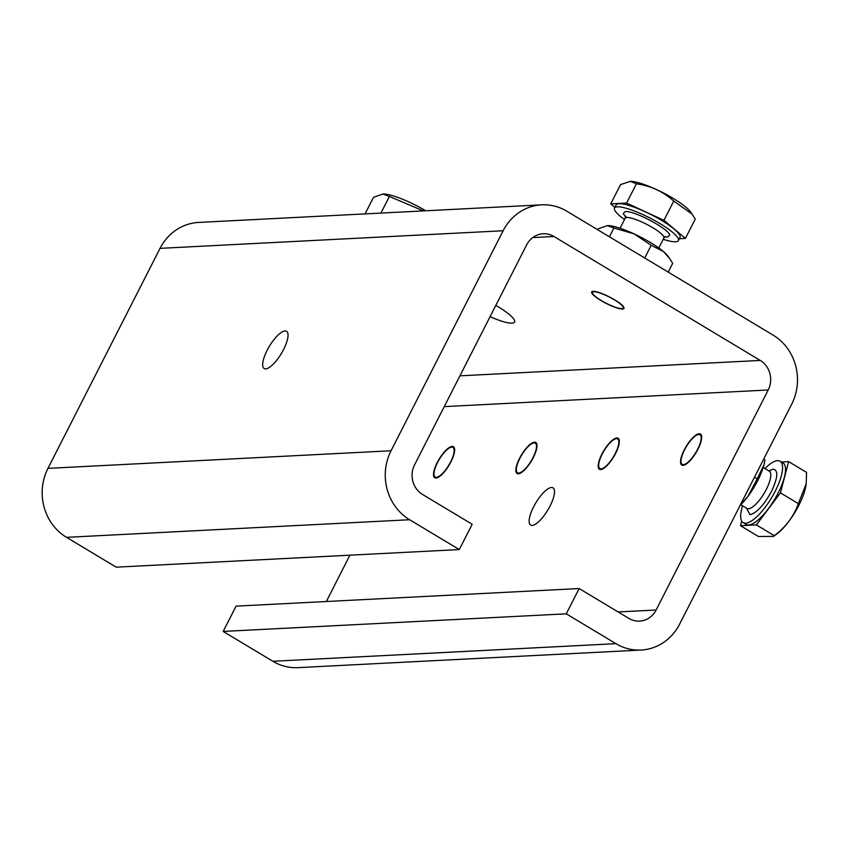 <?xml version="1.0" encoding="UTF-8"?>
<svg xmlns="http://www.w3.org/2000/svg" width="849" height="849" viewBox="0 0 849 849"><rect width="100%" height="100%" fill="white"/><g stroke="black" fill="none" stroke-linecap="round" stroke-linejoin="round"><path stroke-width="1.27" d="M768.844 470.898L773.227 469.147C778.469 470.261 777.896 477.679 771.508 491.401C763.888 505.187 756.724 512.945 750.028 514.674L746.462 508.148M625.522 216.76L623.198 213.555L625.299 211.592C634.447 210.51 668.8 228.997 669.734 235.067L667.632 237.02L664.884 236.807M285.02 330.951A21.724 7.004 -59 0 0 268.199 348.323A21.724 7.004 -59 0 0 264.166 368.54A21.724 7.004 -59 0 0 265.695 368.891A21.724 7.004 -59 0 0 282.515 351.518A21.724 7.004 -59 0 0 286.548 331.29A21.724 7.004 -59 0 0 285.02 330.951M495.805 305.396A32.591 6.537 27 0 1 514.59 322.068A32.591 6.537 27 0 1 512 323.151A32.591 6.537 27 0 1 490.064 316.666M591.955 291.642A18.105 3.629 -153 0 0 592.05 292.077L592.411 293.128A17.288 3.47 27 0 1 598.821 292.672A17.288 3.47 27 0 1 614.358 299.835A17.288 3.47 27 0 1 622.561 308.484A17.288 3.47 27 0 1 601.262 300.514A17.288 3.47 27 0 1 592.411 293.128M600.943 300.525A18.105 3.629 27 0 1 591.679 291.95A18.105 3.629 27 0 1 614.665 299.824A18.105 3.629 27 0 1 623.941 308.399A18.105 3.629 27 0 1 600.943 300.525M700.733 434.253A18.105 5.837 -59 0 0 699.82 434.136A18.105 5.837 -59 0 0 698.833 434.327L697.846 434.635A17.288 5.572 121 0 1 697.645 449.206A17.288 5.572 121 0 1 687.541 462.578A17.288 5.572 121 0 1 681.1 462.493A17.288 5.572 121 0 1 684.549 449.874A17.288 5.572 121 0 1 697.846 434.635M681.1 462.493L681.301 463.512A18.105 5.837 -59 0 0 682.129 465.231M683.042 465.348A18.105 5.837 121 0 1 681.779 465.061A18.105 5.837 121 0 1 685.132 448.208A18.105 5.837 121 0 1 699.151 433.733A18.105 5.837 121 0 1 700.425 434.019A18.105 5.837 121 0 1 697.061 450.872A18.105 5.837 121 0 1 683.042 465.348M618.39 438.477A18.105 5.837 -59 0 0 617.478 438.36A18.105 5.837 -59 0 0 616.491 438.551L615.504 438.859A17.288 5.572 121 0 1 615.313 453.43A17.288 5.572 121 0 1 605.199 466.812A17.288 5.572 121 0 1 598.768 466.727A17.288 5.572 121 0 1 602.206 454.098A17.288 5.572 121 0 1 615.504 438.859M598.768 466.727L598.959 467.735A18.105 5.837 -59 0 0 599.787 469.455M600.699 469.571A18.105 5.837 121 0 1 599.436 469.285A18.105 5.837 121 0 1 602.79 452.432A18.105 5.837 121 0 1 616.809 437.957A18.105 5.837 121 0 1 618.083 438.243A18.105 5.837 121 0 1 614.718 455.096A18.105 5.837 121 0 1 600.699 469.571M536.059 442.7A18.105 5.837 -59 0 0 535.135 442.584A18.105 5.837 -59 0 0 534.148 442.775L533.161 443.082A17.288 5.572 121 0 1 532.97 457.653A17.288 5.572 121 0 1 522.857 471.036A17.288 5.572 121 0 1 516.425 470.951A17.288 5.572 121 0 1 519.864 458.322A17.288 5.572 121 0 1 533.161 443.082M516.425 470.951L516.616 471.97A18.105 5.837 -59 0 0 517.444 473.678M518.368 473.795A18.105 5.837 121 0 1 517.094 473.509A18.105 5.837 121 0 1 520.448 456.656A18.105 5.837 121 0 1 534.467 442.18A18.105 5.837 121 0 1 535.74 442.467A18.105 5.837 121 0 1 532.387 459.32A18.105 5.837 121 0 1 518.368 473.795M453.716 446.924A18.105 5.837 -59 0 0 452.793 446.807A18.105 5.837 -59 0 0 451.806 446.998L450.819 447.306A17.288 5.572 121 0 1 450.628 461.877A17.288 5.572 121 0 1 440.514 475.26A17.288 5.572 121 0 1 434.083 475.175A17.288 5.572 121 0 1 437.522 462.556A17.288 5.572 121 0 1 450.819 447.306M434.083 475.175L434.274 476.193A18.105 5.837 -59 0 0 435.102 477.902M436.025 478.019A18.105 5.837 121 0 1 434.752 477.732A18.105 5.837 121 0 1 438.116 460.88A18.105 5.837 121 0 1 452.135 446.415A18.105 5.837 121 0 1 453.398 446.691A18.105 5.837 121 0 1 450.044 463.554A18.105 5.837 121 0 1 436.025 478.019M532.153 525.425A21.724 7.004 121 0 1 530.625 525.085A21.724 7.004 121 0 1 534.658 504.858A21.724 7.004 121 0 1 551.479 487.485A21.724 7.004 121 0 1 553.007 487.835A21.724 7.004 121 0 1 548.974 508.052A21.724 7.004 121 0 1 532.153 525.425M622.561 308.484L623.633 308.166A18.105 3.629 -153 0 0 624.026 307.985M742.567 505.802A35.849 11.546 -59 0 0 743.172 522.644A35.849 11.546 -59 0 0 745.687 523.207A35.849 11.546 -59 0 0 773.439 494.553A35.849 11.546 -59 0 0 780.093 461.177A35.849 11.546 -59 0 0 777.578 460.614A35.849 11.546 -59 0 0 764.949 468.552M743.172 522.644L746.112 524.406A35.849 11.546 -59 0 0 748.627 524.969A35.849 11.546 -59 0 0 776.379 496.315A35.849 11.546 -59 0 0 783.033 462.938L780.093 461.177M663.228 239.269A35.849 7.185 -153 0 0 678.404 240.585A35.849 7.185 -153 0 0 660.055 223.616A35.849 7.185 -153 0 0 614.517 208.037A35.849 7.185 -153 0 0 624.514 219.541M678.404 240.585L680.017 237.423A35.849 7.185 -153 0 0 661.658 220.453A35.849 7.185 -153 0 0 616.13 204.874L614.517 208.037M741.718 521.127L740.519 525.722L758.444 536.494L773.492 536.398L775.965 534.647A36.21 11.663 -59 0 0 798.867 505.325A36.21 11.663 -59 0 0 806.104 484.492A36.21 11.663 -59 0 0 806.136 484.195M740.519 525.722L756.374 524.915L780.433 492.866L798.357 503.627L806.189 483.792L806.55 472.394L788.625 461.623L781.451 461.994M380.925 213.078L389.394 196.459L382.899 194.039L373.528 197.276L365.059 213.895M47.947 468.372L160.047 248.354L503.139 230.748L391.028 450.766L47.947 468.372A50.696 46.907 -92.9 0 0 66.54 537.343L409.632 519.737A50.696 46.907 -92.9 0 1 391.028 450.766M503.139 230.748A50.696 46.907 -92.9 0 1 541.683 204.832A50.696 46.907 -92.9 0 1 566.824 211.21L773.131 335.143A50.696 46.907 -92.9 0 1 791.724 404.113L679.625 624.121A50.696 46.907 -92.9 0 1 641.08 650.047A50.696 46.907 -92.9 0 1 615.928 643.669L566.262 613.827L579.156 588.537L628.822 618.38A21.724 20.1 87.1 0 0 639.594 621.107A21.724 20.1 87.1 0 0 656.118 610.006L768.218 389.988A21.724 20.1 87.1 0 0 760.248 360.432L553.941 236.5A21.724 20.1 87.1 0 0 543.169 233.762A21.724 20.1 87.1 0 0 526.645 244.873L414.545 464.891A21.724 20.1 87.1 0 0 422.515 494.447L472.182 524.279L459.298 549.568L409.632 519.737M541.683 204.832L198.592 222.438A50.696 46.907 87.1 0 0 160.047 248.354M459.298 549.568L116.207 567.174L66.54 537.343M641.08 650.047L297.999 667.643A50.696 46.907 -92.9 0 1 272.847 661.275L223.181 631.433L236.064 606.144L579.156 588.537M326.324 601.516L349.926 555.182M223.181 631.433L566.262 613.827M754.453 477.265L757.223 478.932L763.93 464.902L764.96 459.776A36.21 11.663 -59 0 1 763.93 464.902A36.21 11.663 -59 0 1 747.831 496.516L757.223 478.932M740.455 504.752L747.831 496.516A36.21 11.663 -59 0 1 740.084 505.473M644.731 258L651.204 245.287L633.991 233.836L613.901 228.041L609.433 236.807M613.901 228.041L607.417 225.622L598.046 228.848L597.611 229.708M668.205 272.115L672.673 263.349L669.553 258.372L663.377 251.495A36.21 7.259 -153 0 0 633.991 233.836A36.21 7.259 -153 0 0 607.799 225.611L607.417 225.622M669.564 258.372L668.142 256.356A36.21 7.259 -153 0 0 663.377 251.495L651.204 245.287M780.433 492.866L788.625 461.623M679.359 238.728L685.419 238.41L663.939 220.337L626.594 203.07L610.728 203.887L614.867 207.358M756.374 524.915L774.309 535.677C785.75 527.091 793.773 516.415 798.357 503.627M773.492 536.398L774.309 535.677M425.71 210.785A36.21 7.259 -153 0 0 383.324 194.028A36.21 7.259 -153 0 0 383.26 194.028L382.899 194.039M423.343 210.902L389.394 196.459M610.728 203.887L620.555 184.594L630.298 181.357L636.41 183.787L626.594 203.07M663.939 220.337L673.766 201.054C663.239 191.598 650.78 185.846 636.41 183.787M685.419 238.41L695.246 219.127L692.126 214.15L673.766 201.054M692.137 214.15L690.693 212.101A36.21 7.259 -153 0 0 673.077 198.316A36.21 7.259 -153 0 0 630.351 181.357A36.21 7.259 -153 0 0 630.276 181.357L630.351 181.357M740.806 504.752L746.918 508.413A21.724 7.004 -59 0 0 748.436 508.763A21.724 7.004 -59 0 0 765.257 491.391A21.724 7.004 -59 0 0 769.29 471.163L769.926 471.375M665.467 236.468L663.897 237.964A21.724 4.362 -153 0 0 652.764 227.681A21.724 4.362 -153 0 0 626.902 217.514A21.724 4.362 -153 0 0 625.172 218.235L625.373 215.954L626.711 217.524M553.941 236.5L532.726 237.593M459.914 375.842L760.248 360.432M768.218 389.988L444.239 406.618M618.125 611.949L656.118 610.006M615.928 643.669L272.847 661.275M763.187 467.502L769.29 471.163M658.803 247.961L663.897 237.964M806.104 484.492L806.189 483.792M620.078 228.232L625.172 218.235"/></g></svg>

